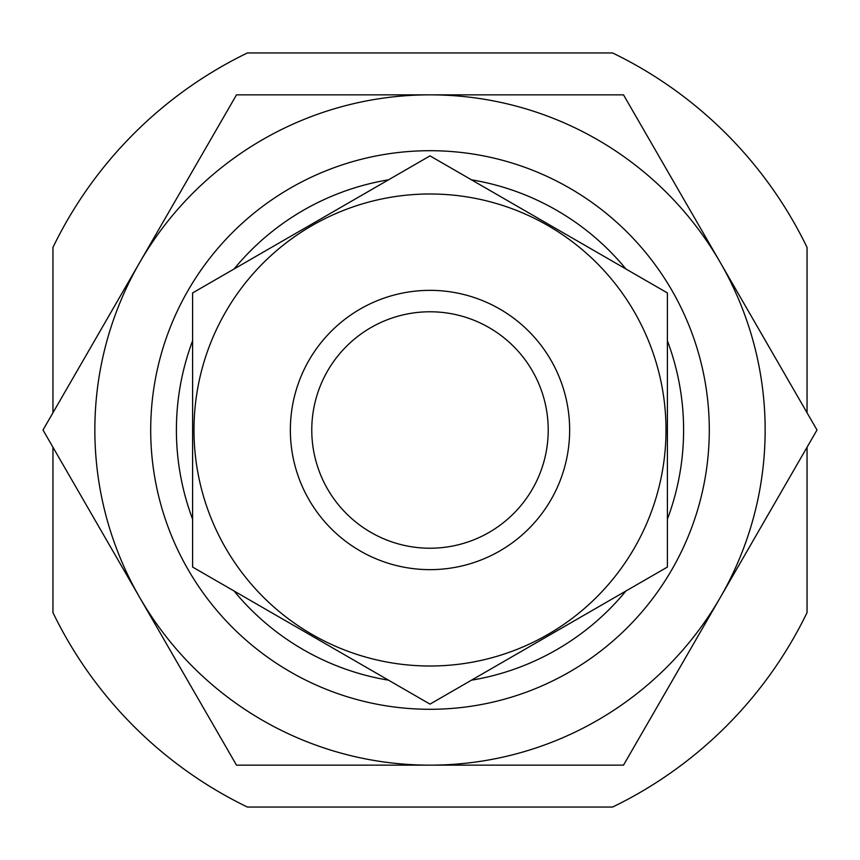 <?xml version="1.0" encoding="UTF-8"?>
<svg xmlns="http://www.w3.org/2000/svg" width="860" height="860" viewBox="0 0 860 860"><rect width="100%" height="100%" fill="white"/><g stroke="black" fill="none" stroke-linecap="round" stroke-linejoin="round"><path stroke-width="1.29" d="M807.045 412.757L807.045 247.39A418.938 418.938 0 0 0 612.61 52.954L247.39 52.954A418.938 418.938 0 0 0 52.954 247.39L52.954 412.757M52.954 447.243L52.954 612.61A418.938 418.938 0 0 0 247.39 807.045L612.61 807.045A418.938 418.938 0 0 0 807.045 612.61L807.045 447.243M192.597 519.182A253.603 253.603 0 0 1 192.597 340.818M234.071 268.997A253.603 253.603 0 0 1 388.537 179.815M471.463 179.815A253.603 253.603 0 0 1 625.929 268.997M667.403 340.818A253.603 253.603 0 0 1 667.403 519.182M625.929 591.003A253.603 253.603 0 0 1 471.463 680.185M388.537 680.185A253.603 253.603 0 0 1 234.071 591.003M311.771 430A118.228 118.228 0 0 1 489.114 327.617A118.228 118.228 0 0 1 489.114 532.383A118.228 118.228 0 0 1 311.771 430M290.358 430A139.643 139.643 0 0 1 499.821 309.062A139.643 139.643 0 0 1 499.821 550.938A139.643 139.643 0 0 1 290.358 430M192.597 292.938L192.597 567.062L430 704.125L667.403 567.062L667.403 292.938L430 155.875L192.597 292.938M430 666.005A236.005 236.005 0 0 0 634.39 311.997A236.005 236.005 0 0 0 225.61 311.997A236.005 236.005 0 0 0 430 666.005M150.704 430A279.296 279.296 0 0 1 569.642 188.125A279.296 279.296 0 0 1 569.642 671.875A279.296 279.296 0 0 1 150.704 430M430 765.153A335.153 335.153 0 0 0 720.25 262.429L817 430L623.5 765.153L236.5 765.153L139.75 597.571A335.153 335.153 0 0 0 430 765.153M430 94.847A335.153 335.153 0 0 1 720.25 262.429L623.5 94.847L430 94.847A335.153 335.153 0 0 0 139.75 597.571L43 430L236.5 94.847L430 94.847"/></g></svg>
